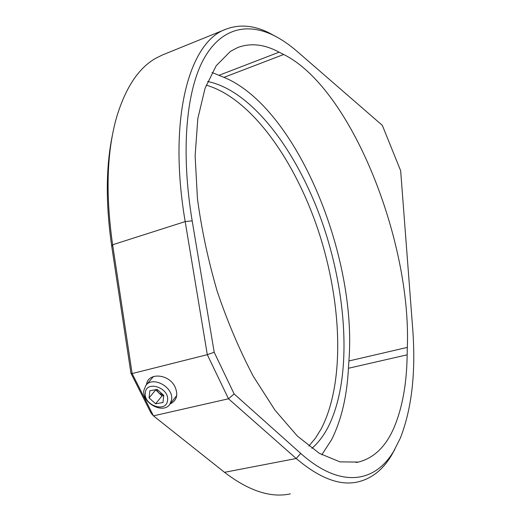 <?xml version="1.0" encoding="UTF-8"?>
<svg xmlns="http://www.w3.org/2000/svg" width="521" height="521" viewBox="0 0 521 521"><rect width="100%" height="100%" fill="white"/><g stroke="black" fill="none" stroke-linecap="round" stroke-linejoin="round"><path stroke-width="0.78" d="M146.518 384.667C147.834 372.033 169.195 373.713 175.141 387.116C178.377 395.107 176.684 400.714 170.074 403.951M400.369 438.044C411.981 408.223 416.051 371.258 412.573 327.142L400.662 170.764L382.329 125.366L297.315 51.566C289.057 44.376 280.747 38.788 272.398 34.796C245.775 22.299 219.491 28.87 202.676 61.016C186.056 93.298 180.8 152.425 192.177 220.852L214.209 352.268L234.131 393.961L300.689 453.407C340.786 489.212 375.146 482.557 393.733 451.173L400.369 438.044M394.977 449.069L391.453 455.426C382.824 469.864 371.558 478.714 357.66 481.977C339.829 485.982 319.34 478.154 296.208 458.506L228.485 398.78L207.312 354.677L185.183 221.588C167.528 117.713 189.644 41.687 225.736 29.28L162.487 54.946L155.61 58.345C138.501 68.114 125.483 87.795 116.561 117.401C106.785 151.898 105.47 194.353 112.621 244.766L132.139 373.577L153.461 415.856L224.512 472.319C248.875 490.945 270.835 498.128 290.392 493.862M206.212 85.151C251.252 98.072 295.231 160.722 318.644 231.63C341.919 302.701 345.247 382.746 321.086 429.07L315.368 438.246L308.829 446.08M207.677 81.504C253.037 90.739 298.735 153.604 323.339 225.73C347.839 298.038 352.059 380.389 327.813 427.695C323.372 436.077 318.057 442.967 311.877 448.379M212.021 72.504L223.965 77.355C296.442 107.228 357.302 256.176 348.901 360.975L348.438 368.269C346.993 396.286 341.385 420.076 331.616 439.652L321.822 454.774M279.106 52.172C264.512 44.265 250.731 42.715 237.765 47.522L230.393 51.41L216.222 65.711L205.092 88.199L197.824 118.56L195.121 155.89L197.446 198.618C201.51 229.149 208.1 260.057 217.218 291.343C227.612 322.024 239.667 350.386 253.375 376.429L275.029 410.235L297.426 436.129L319.393 453.368L339.966 461.873L358.376 462.068C374.045 458.07 385.976 446.464 394.182 427.253C402.453 407.468 406.777 383.326 407.155 354.821L407.324 347.396C411.414 240.923 351.252 88.003 283.678 54.49L279.106 52.172L219.074 75.278M234.131 393.961L228.485 398.78L153.461 415.856L151.012 413.023L130.934 373.231L111.754 246.485C105.587 203.75 105.835 166.492 112.497 134.711M225.736 29.28C239.1 24.168 253.252 25.21 268.185 32.413L276.123 36.672M214.209 352.268L207.312 354.677L132.139 373.577L130.934 373.231M167.541 400.336C169.546 387.67 146.03 379.952 145.3 392.951C143.451 405.462 166.564 413.218 167.541 400.336M143.861 390.476L145.776 385.54C152.484 375.537 173.806 387.149 171.604 399.672L169.918 404.159C163.412 414.534 141.855 403.163 143.861 390.476M156.372 389.578L158.781 393.016L163.737 395.335M155.597 389.715L162.011 395.914L163.731 395.615M157.179 389.434L149.833 390.743L149.078 397.907L155.616 403.782L162.949 402.525L163.763 395.348L157.179 389.434M162.011 395.914L155.616 403.782M155.551 390.118L149.078 397.907M407.324 347.396L348.901 360.975M407.155 354.821L348.438 368.269M283.678 54.49L223.965 77.355M192.177 220.852L185.183 221.588L112.621 244.766L111.754 246.485M300.689 453.407L296.208 458.506L224.512 472.319M358.376 462.068L356.045 462.505M393.733 451.173L391.453 455.426M272.398 34.796L268.185 32.413M153.467 376.514L146.329 384.895M176.723 395.55L169.918 404.159"/></g></svg>
